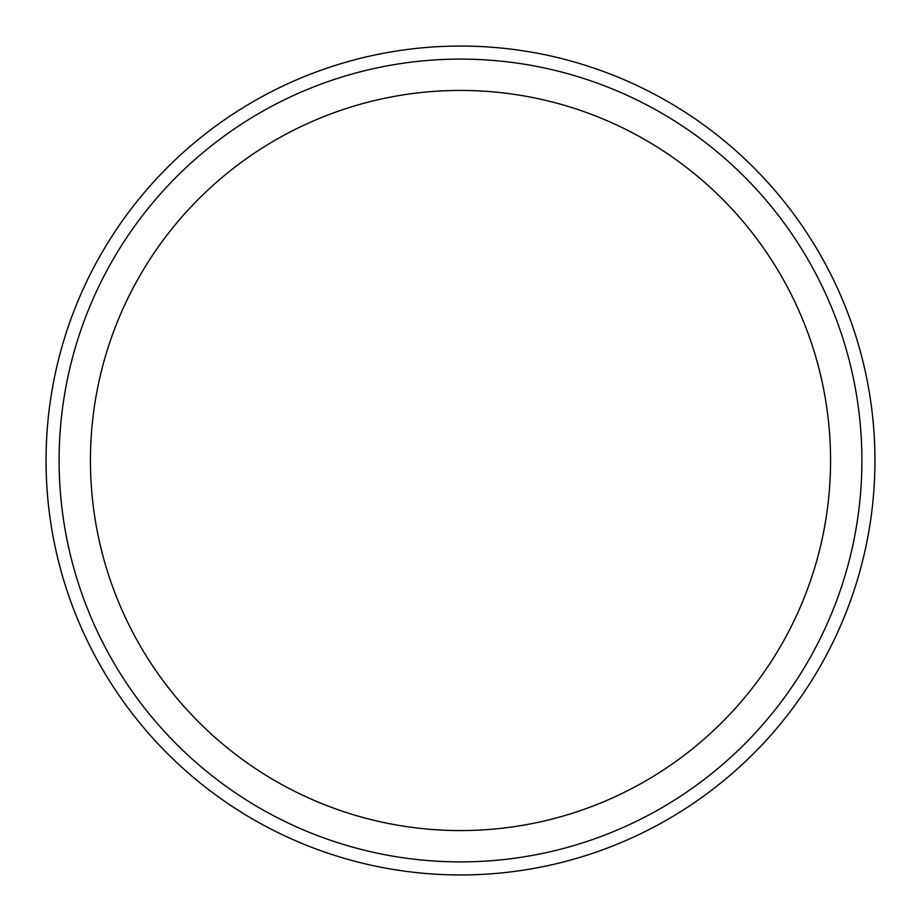 <?xml version="1.0" encoding="UTF-8"?>
<svg xmlns="http://www.w3.org/2000/svg" width="921" height="921" viewBox="0 0 921 921"><rect width="100%" height="100%" fill="white"/><g stroke="black" fill="none" stroke-linecap="round" stroke-linejoin="round"><path stroke-width="1.38" d="M460.5 830.569A370.069 370.069 0 0 0 830.569 460.5A370.069 370.069 0 0 0 460.5 90.431A370.069 370.069 0 0 0 90.431 460.5A370.069 370.069 0 0 0 460.5 830.569M460.5 861.895A401.395 401.395 0 0 0 861.895 460.5A401.395 401.395 0 0 0 460.5 59.105A401.395 401.395 0 0 0 59.105 460.5A401.395 401.395 0 0 0 460.5 861.895M874.95 460.5A414.45 414.45 0 0 0 460.5 46.05A414.45 414.45 0 0 0 46.05 460.5A414.45 414.45 0 0 0 460.5 874.95A414.45 414.45 0 0 0 874.95 460.5"/></g></svg>
